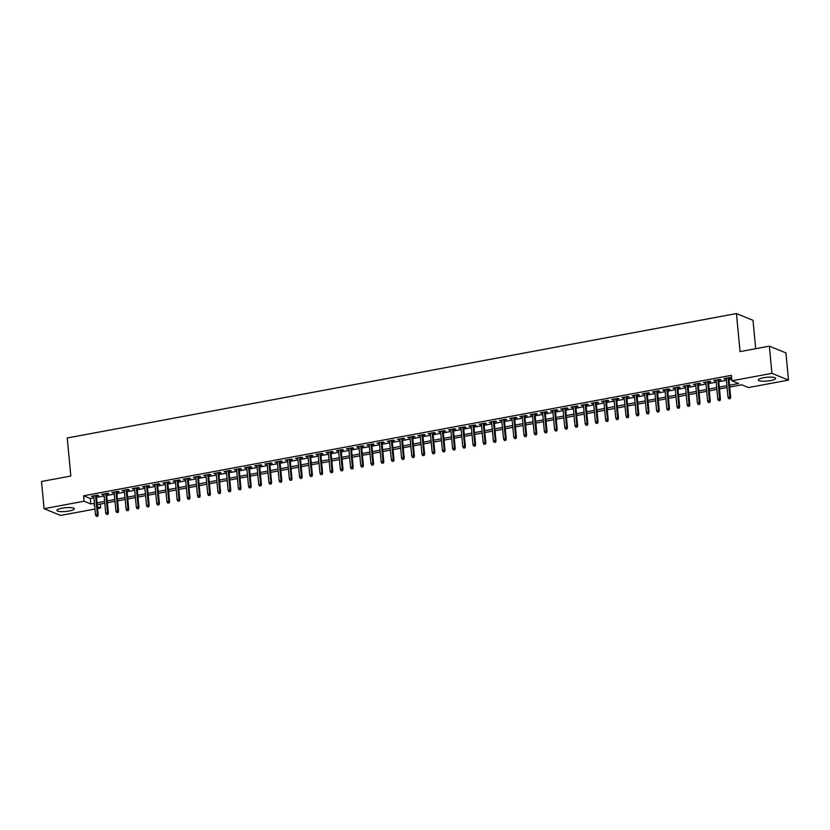 <?xml version="1.0" encoding="UTF-8"?>
<svg xmlns="http://www.w3.org/2000/svg" width="830" height="830" viewBox="0 0 830 830"><rect width="100%" height="100%" fill="white"/><g stroke="black" fill="none" stroke-linecap="round" stroke-linejoin="round"><path stroke-width="1.25" d="M62.115 508.168A8.725 1.888 -5.4 0 1 74.295 508.769A8.725 1.888 -5.4 0 1 69.097 511.01A8.725 1.888 -5.4 0 1 56.928 510.409A8.725 1.888 -5.4 0 1 62.115 508.168M763.465 377.764A8.725 1.888 -5.4 0 1 775.645 378.366A8.725 1.888 -5.4 0 1 770.448 380.607A8.725 1.888 -5.4 0 1 758.267 380.005A8.725 1.888 -5.4 0 1 763.465 377.764M755.684 348.704L753.007 320.318L736.449 313.553L67.23 437.981L70.83 476.036L41.5 481.493L44.073 508.676L84.11 501.227L90.823 503.966L94.423 503.302M736.449 313.553L740.038 351.609L769.369 346.162L785.927 352.916L788.5 380.099L748.463 387.548L741.75 384.809L729.684 387.05M100.295 504.069L100.669 507.991L97.567 508.562M94.973 509.049L60.632 515.43L44.073 508.676M96.384 496.008L98.666 495.583L97.556 495.126L91.435 496.267L93.78 496.496M106.582 494.109L108.875 493.684L107.755 493.228L101.633 494.369L103.989 494.597M116.781 492.211L119.074 491.785L117.953 491.329L111.832 492.47L114.187 492.698M126.99 490.323L129.273 489.897L128.152 489.441L122.031 490.572L124.386 490.8M137.189 488.424L139.482 487.999L138.361 487.542L132.24 488.673L134.585 488.901M147.387 486.525L149.68 486.1L148.56 485.643L142.438 486.785L144.794 487.013M157.586 484.627L159.879 484.201L158.758 483.745L152.637 484.886L154.992 485.114M167.795 482.728L170.077 482.303L168.967 481.846L162.846 482.987L165.191 483.216M177.994 480.84L180.286 480.404L179.166 479.948L173.045 481.089L175.4 481.317M188.192 478.941L190.485 478.516L189.365 478.059L183.243 479.19L185.598 479.418M198.391 477.043L200.684 476.617L199.563 476.161L193.442 477.302L195.797 477.52M208.6 475.144L210.882 474.719L209.772 474.262L203.651 475.403L205.996 475.632M218.798 473.245L221.091 472.82L219.971 472.363L213.85 473.505L216.205 473.733M228.997 471.347L231.29 470.921L230.169 470.465L224.048 471.606L226.403 471.834M239.206 469.458L241.489 469.033L240.368 468.577L234.247 469.707L236.602 469.936M249.405 467.56L251.698 467.134L250.577 466.678L244.456 467.809L246.801 468.037M259.603 465.661L261.896 465.236L260.776 464.779L254.654 465.921L257.01 466.149M269.802 463.763L272.095 463.337L270.974 462.881L264.853 464.022L267.208 464.25M280.011 461.864L282.293 461.439L281.173 460.982L275.062 462.123L277.407 462.352M290.21 459.976L292.502 459.54L291.382 459.083L285.261 460.225L287.605 460.453M300.408 458.077L302.701 457.652L301.581 457.195L295.459 458.326L297.814 458.554M310.607 456.178L312.9 455.753L311.779 455.297L305.658 456.438L308.013 456.656M320.816 454.28L323.098 453.854L321.988 453.398L315.867 454.539L318.212 454.767M331.014 452.381L333.307 451.956L332.187 451.499L326.065 452.641L328.421 452.869M341.213 450.483L343.506 450.057L342.385 449.601L336.264 450.742L338.619 450.97M351.412 448.594L353.705 448.169L352.584 447.712L346.463 448.843L348.818 449.072M361.621 446.696L363.903 446.27L362.793 445.814L356.672 446.945L359.017 447.173M371.819 444.797L374.112 444.372L372.992 443.915L366.87 445.056L369.226 445.285M382.018 442.898L384.311 442.473L383.19 442.017L377.069 443.158L379.424 443.386M392.227 441L394.509 440.574L393.389 440.118L387.268 441.259L389.623 441.487M402.426 439.112L404.718 438.676L403.598 438.219L397.477 439.361L399.821 439.589M412.624 437.213L414.917 436.788L413.797 436.331L407.675 437.462L410.03 437.69M422.823 435.314L425.116 434.889L423.995 434.432L417.874 435.574L420.229 435.792M433.032 433.416L435.314 432.99L434.204 432.534L428.083 433.675L430.428 433.903M443.23 431.517L445.523 431.092L444.403 430.635L438.282 431.776L440.637 432.005M453.429 429.618L455.722 429.193L454.601 428.737L448.48 429.878L450.835 430.106M463.628 427.73L465.921 427.305L464.8 426.848L458.679 427.979L461.034 428.207M473.837 425.832L476.119 425.406L475.009 424.95L468.888 426.081L471.233 426.309M484.035 423.933L486.328 423.508L485.208 423.051L479.086 424.192L481.442 424.421M494.234 422.034L496.527 421.609L495.406 421.152L489.285 422.294L491.64 422.522M504.433 420.136L506.725 419.71L505.605 419.254L499.484 420.395L501.839 420.623M514.642 418.247L516.934 417.812L515.814 417.355L509.693 418.496L512.037 418.725M524.84 416.349L527.133 415.923L526.013 415.467L519.891 416.598L522.246 416.826M535.039 414.45L537.332 414.025L536.211 413.568L530.09 414.71L532.445 414.927M545.248 412.552L547.53 412.126L546.41 411.67L540.299 412.811L542.644 413.039M555.446 410.653L557.739 410.228L556.619 409.771L550.498 410.912L552.842 411.141M565.645 408.754L567.938 408.329L566.817 407.872L560.696 409.014L563.051 409.242M575.844 406.866L578.137 406.441L577.016 405.984L570.895 407.115L573.25 407.343M586.053 404.967L588.335 404.542L587.225 404.086L581.104 405.216L583.449 405.445M596.251 403.069L598.544 402.643L597.424 402.187L591.302 403.328L593.658 403.556M606.45 401.17L608.743 400.745L607.622 400.288L601.501 401.43L603.856 401.658M616.649 399.272L618.941 398.846L617.821 398.39L611.7 399.531L614.055 399.759M626.858 397.383L629.14 396.948L628.03 396.491L621.909 397.632L624.253 397.861M637.056 395.485L639.349 395.059L638.229 394.603L632.107 395.734L634.462 395.962M647.255 393.586L649.548 393.161L648.427 392.704L642.306 393.845L644.661 394.063M657.464 391.687L659.746 391.262L658.626 390.806L652.505 391.947L654.86 392.175M667.662 389.789L669.955 389.363L668.835 388.907L662.714 390.048L665.058 390.276M677.861 387.89L680.154 387.465L679.033 387.008L672.912 388.15L675.267 388.378M688.06 386.002L690.353 385.577L689.232 385.12L683.111 386.251L685.466 386.479M698.269 384.103L700.551 383.678L699.441 383.221L693.32 384.352L695.665 384.581M708.467 382.205L710.76 381.779L709.64 381.323L703.518 382.464L705.874 382.692M718.666 380.306L720.959 379.881L719.838 379.424L713.717 380.565L716.072 380.794M729.508 385.224L738.617 383.522L731.904 380.783L731.386 375.347L83.591 495.79L90.314 498.529L93.915 497.865M96.508 497.377L104.113 495.967M106.717 495.479L114.312 494.068M116.916 493.591L124.521 492.169M127.115 491.692L134.719 490.281M137.313 489.793L144.918 488.382M147.522 487.895L155.117 486.484M157.721 485.996L165.326 484.585M167.919 484.108L175.524 482.687M178.118 482.209L185.723 480.788M188.327 480.311L195.932 478.9M198.526 478.412L206.131 477.001M208.724 476.513L216.329 475.102M218.923 474.615L226.528 473.204M229.132 472.727L236.737 471.305M239.331 470.828L246.935 469.417M249.529 468.929L257.134 467.518M259.738 467.031L267.333 465.62M269.937 465.132L277.542 463.721M280.135 463.244L287.74 461.822M290.334 461.345L297.939 459.924M300.543 459.447L308.148 458.036M310.742 457.548L318.346 456.137M320.94 455.649L328.545 454.238M331.139 453.751L338.744 452.34M341.348 451.862L348.953 450.441M351.546 449.964L359.151 448.553M361.745 448.065L369.35 446.654M371.944 446.167L379.549 444.756M382.153 444.268L389.758 442.857M392.351 442.38L399.956 440.958M402.55 440.481L410.155 439.06M412.759 438.582L420.354 437.171M422.958 436.684L430.563 435.273M433.156 434.785L440.761 433.374M443.355 432.887L450.96 431.476M453.564 430.998L461.169 429.577M463.763 429.1L471.367 427.689M473.961 427.201L481.566 425.79M484.16 425.302L491.765 423.891M494.369 423.404L501.974 421.993M504.567 421.516L512.172 420.094M514.766 419.617L522.371 418.196M524.975 417.718L532.57 416.307M535.174 415.82L542.779 414.409M545.372 413.921L552.977 412.51M555.571 412.022L563.176 410.611M565.78 410.134L573.385 408.713M575.979 408.236L583.583 406.825M586.177 406.337L593.782 404.926M596.376 404.438L603.981 403.027M606.585 402.54L614.19 401.129M616.783 400.651L624.388 399.23M626.982 398.753L634.587 397.331M637.181 396.854L644.786 395.443M647.39 394.956L654.995 393.545M657.588 393.057L665.193 391.646M667.787 391.158L675.392 389.747M677.996 389.27L685.59 387.849M688.195 387.371L695.799 385.96M698.393 385.473L705.998 384.062M708.592 383.574L716.197 382.163M718.801 381.675L726.406 380.264M728.999 379.787L731.759 379.269M728.865 378.407L731.157 377.982L730.037 377.526L723.916 378.667L726.271 378.895M769.369 346.162L771.942 373.344L788.5 380.099M83.591 495.79L84.11 501.227M731.904 380.783L771.942 373.344M97.027 502.814L104.632 501.403M107.226 500.915L114.831 499.504M117.424 499.027L125.029 497.606M127.633 497.129L135.228 495.718M137.832 495.23L145.437 493.819M148.031 493.331L155.635 491.92M158.229 491.433L165.834 490.022M168.438 489.544L176.043 488.123M178.637 487.646L186.242 486.224M188.835 485.747L196.44 484.336M199.034 483.849L206.639 482.438M209.243 481.95L216.848 480.539M219.442 480.051L227.047 478.64M229.64 478.163L237.245 476.742M239.849 476.264L247.444 474.853M250.048 474.366L257.653 472.955M260.247 472.467L267.851 471.056M270.445 470.569L278.05 469.158M280.654 468.68L288.259 467.259M290.853 466.782L298.458 465.36M301.051 464.883L308.656 463.472M311.25 462.984L318.855 461.573M321.459 461.086L329.064 459.675M331.658 459.187L339.263 457.776M341.856 457.299L349.461 455.877M352.055 455.4L359.66 453.989M362.264 453.502L369.869 452.091M372.463 451.603L380.067 450.192M382.661 449.704L390.266 448.293M392.87 447.816L400.465 446.395M403.069 445.918L410.674 444.496M413.267 444.019L420.872 442.608M423.466 442.12L431.071 440.709M433.675 440.222L441.28 438.811M443.874 438.323L451.479 436.912M454.072 436.435L461.677 435.013M464.271 434.536L471.876 433.125M474.48 432.638L482.085 431.227M484.679 430.739L492.283 429.328M494.877 428.84L502.482 427.429M505.086 426.952L512.681 425.531M515.285 425.053L522.89 423.632M525.483 423.155L533.088 421.744M535.682 421.256L543.287 419.845M545.891 419.358L553.496 417.947M556.09 417.459L563.695 416.048M566.288 415.571L573.893 414.149M576.487 413.672L584.092 412.261M586.696 411.773L594.301 410.362M596.895 409.875L604.499 408.464M607.093 407.976L614.698 406.565M617.292 406.088L624.897 404.667M627.501 404.189L635.106 402.768M637.699 402.291L645.304 400.88M647.898 400.392L655.503 398.981M658.107 398.493L665.702 397.082M668.306 396.595L675.911 395.184M678.504 394.707L686.109 393.285M688.703 392.808L696.308 391.397M698.912 390.909L706.517 389.498M709.111 389.011L716.715 387.6M719.309 387.112L726.914 385.701M94.599 505.128L93.956 505.252L94.641 505.522M97.39 506.653L100.669 507.991M727.09 387.527L719.486 388.948M716.881 389.426L709.287 390.837M706.683 391.324L699.078 392.735M696.484 393.223L688.879 394.634M686.286 395.122L678.681 396.533M676.077 397.01L668.472 398.431M665.878 398.908L658.273 400.33M655.679 400.807L648.074 402.218M645.481 402.706L637.876 404.117M635.272 404.604L627.667 406.015M625.073 406.503L617.468 407.914M614.874 408.391L607.27 409.813M604.676 410.29L597.071 411.701M594.467 412.188L586.862 413.599M584.268 414.087L576.663 415.498M574.07 415.986L566.465 417.397M563.861 417.874L556.266 419.295M553.662 419.773L546.057 421.194M543.463 421.671L535.858 423.082M533.265 423.57L525.66 424.981M523.056 425.468L515.451 426.879M512.857 427.367L505.252 428.778M502.658 429.255L495.054 430.677M492.46 431.154L484.855 432.565M482.251 433.053L474.646 434.464M472.052 434.951L464.447 436.362M461.854 436.85L454.249 438.261M451.645 438.738L444.05 440.159M441.446 440.637L433.841 442.058M431.247 442.535L423.642 443.946M421.049 444.434L413.444 445.845M410.84 446.333L403.235 447.744M400.641 448.231L393.036 449.642M390.442 450.119L382.838 451.541M380.244 452.018L372.639 453.429M370.035 453.917L362.43 455.328M359.836 455.815L352.231 457.226M349.638 457.714L342.033 459.125M339.439 459.602L331.834 461.024M329.23 461.501L321.625 462.922M319.031 463.399L311.426 464.81M308.833 465.298L301.228 466.709M298.624 467.197L291.029 468.608M288.425 469.095L280.82 470.506M278.226 470.983L270.621 472.405M268.028 472.882L260.423 474.293M257.819 474.781L250.214 476.192M247.62 476.679L240.015 478.09M237.422 478.578L229.817 479.989M227.223 480.466L219.618 481.888M217.014 482.365L209.409 483.786M206.815 484.264L199.21 485.675M196.617 486.162L189.012 487.573M186.408 488.061L178.813 489.472M176.209 489.959L168.604 491.37M166.01 491.848L158.406 493.269M155.812 493.746L148.207 495.157M145.603 495.645L138.008 497.056M135.404 497.544L127.799 498.955M125.206 499.442L117.601 500.853M115.007 501.33L107.402 502.752M104.798 503.229L97.193 504.65M90.314 498.529L90.823 503.966M724.974 378.47L725.036 379.123M714.775 380.368L714.838 381.022M704.577 382.267L704.639 382.921M694.368 384.155L694.43 384.809M684.169 386.054L684.231 386.707M673.97 387.952L674.033 388.606M663.772 389.851L663.834 390.505M653.563 391.75L653.625 392.403M643.364 393.648L643.426 394.302M633.166 395.537L633.228 396.19M622.967 397.435L623.029 398.089M612.758 399.334L612.82 399.987M602.559 401.232L602.622 401.886M592.361 403.131L592.423 403.785M582.152 405.019L582.214 405.673M571.953 406.918L572.015 407.572M561.754 408.817L561.817 409.47M551.556 410.715L551.618 411.369M541.347 412.614L541.409 413.267M531.148 414.512L531.21 415.166M520.95 416.401L521.012 417.054M510.751 418.299L510.813 418.953M500.542 420.198L500.604 420.852M490.343 422.096L490.406 422.75M480.145 423.995L480.207 424.649M469.946 425.883L469.998 426.537M459.737 427.782L459.799 428.436M449.538 429.681L449.601 430.334M439.34 431.579L439.402 432.233M429.131 433.478L429.193 434.132M418.932 435.377L418.994 436.03M408.733 437.265L408.796 437.918M398.535 439.163L398.597 439.817M388.326 441.062L388.388 441.716M378.127 442.961L378.19 443.614M367.929 444.859L367.991 445.513M357.73 446.748L357.792 447.401M347.521 448.646L347.583 449.3M337.322 450.545L337.385 451.198M327.124 452.443L327.186 453.097M316.915 454.342L316.977 454.996M306.716 456.241L306.778 456.894M296.518 458.129L296.58 458.783M286.319 460.028L286.381 460.681M276.11 461.926L276.172 462.58M265.911 463.825L265.974 464.478M255.713 465.723L255.775 466.377M245.514 467.612L245.576 468.265M235.305 469.51L235.367 470.164M225.106 471.409L225.169 472.063M214.908 473.308L214.97 473.961M204.709 475.206L204.761 475.86M194.5 477.105L194.562 477.758M184.302 478.993L184.364 479.647M174.103 480.892L174.165 481.545M163.894 482.79L163.956 483.444M153.695 484.689L153.757 485.343M143.497 486.588L143.559 487.241M133.298 488.476L133.36 489.129M123.089 490.374L123.151 491.028M112.89 492.273L112.953 492.927M102.692 494.172L102.754 494.825M92.493 496.07L92.555 496.724M729.746 398.473L728.73 398.659L730.192 398.659L729.84 396.906L728.003 397.248L726.209 378.241M728.045 377.899L729.84 396.906L730.649 397.238L728.802 377.754M730.192 398.659L730.649 397.238M728.003 397.248L728.73 398.659M719.548 400.371L718.531 400.558L719.994 400.548L719.641 398.805L717.805 399.147L716.01 380.14M717.846 379.798L719.641 398.805L720.45 399.137L718.604 379.652M719.994 400.548L720.45 399.137M717.805 399.147L718.531 400.558M709.349 402.27L708.322 402.457L709.795 402.446L709.442 400.703L707.606 401.046L705.811 382.039M707.648 381.696L709.442 400.703L710.241 401.035L708.405 381.551M709.795 402.446L710.241 401.035M707.606 401.046L708.322 402.457M699.14 404.158L698.123 404.355L699.586 404.345L699.234 402.602L697.408 402.944L695.602 383.927M697.439 383.585L699.234 402.602L700.043 402.934L698.206 383.45M699.586 404.345L700.043 402.934M697.408 402.944L698.123 404.355M688.942 406.057L687.925 406.254L689.388 406.244L689.035 404.501L687.199 404.843L685.404 385.826M687.24 385.483L689.035 404.501L689.844 404.822L687.997 385.348M689.388 406.244L689.844 404.822M687.199 404.843L687.925 406.254M678.743 407.955L677.716 408.142L679.189 408.142L678.836 406.389L677 406.731L675.205 387.724M677.041 387.382L678.836 406.389L679.646 406.721L677.799 387.237M679.189 408.142L679.646 406.721M677 406.731L677.716 408.142M668.534 409.854L667.517 410.041L668.99 410.03L668.638 408.287L666.801 408.63L664.996 389.623M666.832 389.28L668.638 408.287L669.437 408.619L667.6 389.135M668.99 410.03L669.437 408.619M666.801 408.63L667.517 410.041M658.335 411.753L657.318 411.939L658.781 411.929L658.429 410.186L656.592 410.528L654.797 391.521M656.634 391.179L658.429 410.186L659.238 410.518L657.402 391.034M658.781 411.929L659.238 410.518M656.592 410.528L657.318 411.939M648.137 413.651L647.12 413.838L648.583 413.828L648.23 412.085L646.394 412.427L644.599 393.41M646.435 393.078L648.23 412.085L649.039 412.417L647.192 392.932M648.583 413.828L649.039 412.417M646.394 412.427L647.12 413.838M637.938 415.54L636.911 415.737L638.384 415.726L638.031 413.983L636.195 414.326L634.4 395.308M636.237 394.966L638.031 413.983L638.841 414.305L636.994 394.831M638.384 415.726L638.841 414.305M636.195 414.326L636.911 415.737M627.729 417.438L626.712 417.625L628.186 417.625L627.833 415.882L625.996 416.214L624.191 397.207M626.028 396.865L627.833 415.882L628.632 416.204L626.795 396.73M628.186 417.625L628.632 416.204M625.996 416.214L626.712 417.625M617.53 419.337L616.514 419.524L617.976 419.524L617.624 417.77L615.787 418.113L613.992 399.106M615.829 398.763L617.624 417.77L618.433 418.102L616.586 398.618M617.976 419.524L618.433 418.102M615.787 418.113L616.514 419.524M607.332 421.235L606.315 421.422L607.778 421.412L607.425 419.669L605.589 420.011L603.794 401.004M605.63 400.662L607.425 419.669L608.234 420.001L606.388 400.517M607.778 421.412L608.234 420.001M605.589 420.011L606.315 421.422M597.133 423.134L596.106 423.321L597.579 423.31L597.226 421.567L595.39 421.91L593.595 402.903M595.432 402.56L597.226 421.567L598.025 421.899L596.189 402.415M597.579 423.31L598.025 421.899M595.39 421.91L596.106 423.321M586.924 425.022L585.907 425.219L587.37 425.209L587.028 423.466L585.192 423.808L583.386 404.791M585.223 404.449L587.028 423.466L587.827 423.798L585.99 404.314M587.37 425.209L587.827 423.798M585.192 423.808L585.907 425.219M576.726 426.921L575.709 427.118L577.172 427.108L576.819 425.365L574.983 425.707L573.188 406.69M575.024 406.347L576.819 425.365L577.628 425.686L575.781 406.212M577.172 427.108L577.628 425.686M574.983 425.707L575.709 427.118M566.527 428.82L565.5 429.006L566.973 429.006L566.62 427.253L564.784 427.595L562.989 408.588M564.825 408.246L566.62 427.253L567.429 427.585L565.583 408.101M566.973 429.006L567.429 427.585M564.784 427.595L565.5 429.006M556.328 430.718L555.301 430.905L556.774 430.895L556.422 429.151L554.585 429.494L552.79 410.487M554.627 410.145L556.422 429.151L557.221 429.483L555.384 409.999M556.774 430.895L557.221 429.483M554.585 429.494L555.301 430.905M546.119 432.617L545.103 432.804L546.565 432.793L546.213 431.05L544.376 431.393L542.581 412.386M544.418 412.043L546.213 431.05L547.022 431.382L545.186 411.898M546.565 432.793L547.022 431.382M544.376 431.393L545.103 432.804M535.921 434.515L534.904 434.702L536.367 434.692L536.014 432.949L534.178 433.291L532.383 414.274M534.219 413.942L536.014 432.949L536.823 433.281L534.976 413.797M536.367 434.692L536.823 433.281M534.178 433.291L534.904 434.702M525.722 436.404L524.695 436.601L526.168 436.59L525.815 434.847L523.979 435.19L522.184 416.172M524.021 415.83L525.815 434.847L526.625 435.169L524.778 415.695M526.168 436.59L526.625 435.169M523.979 435.19L524.695 436.601M515.513 438.302L514.496 438.489L515.97 438.489L515.617 436.746L513.78 437.078L511.975 418.071M513.812 417.729L515.617 436.746L516.416 437.068L514.579 417.594M515.97 438.489L516.416 437.068M513.78 437.078L514.496 438.489M505.314 440.201L504.298 440.388L505.761 440.388L505.408 438.634L503.571 438.977L501.777 419.97M503.613 419.627L505.408 438.634L506.217 438.966L504.381 419.482M505.761 440.388L506.217 438.966M503.571 438.977L504.298 440.388M495.116 442.1L494.099 442.286L495.562 442.276L495.209 440.533L493.373 440.875L491.578 421.868M493.414 421.526L495.209 440.533L496.018 440.865L494.172 421.381M495.562 442.276L496.018 440.865M493.373 440.875L494.099 442.286M484.917 443.998L483.89 444.185L485.363 444.175L485.011 442.432L483.174 442.774L481.379 423.767M483.216 423.425L485.011 442.432L485.809 442.764L483.973 423.279M485.363 444.175L485.809 442.764M483.174 442.774L483.89 444.185M474.708 445.886L473.691 446.084L475.165 446.073L474.812 444.33L472.976 444.673L471.17 425.655M473.007 425.313L474.812 444.33L475.611 444.662L473.774 425.178M475.165 446.073L475.611 444.662M472.976 444.673L473.691 446.084M464.51 447.785L463.493 447.982L464.956 447.972L464.603 446.229L462.767 446.571L460.972 427.554M462.808 427.211L464.603 446.229L465.412 446.55L463.565 427.077M464.956 447.972L465.412 446.55M462.767 446.571L463.493 447.982M454.311 449.684L453.294 449.87L454.757 449.87L454.404 448.117L452.568 448.459L450.773 429.452M452.609 429.11L454.404 448.117L455.214 448.449L453.367 428.965M454.757 449.87L455.214 448.449M452.568 448.459L453.294 449.87M444.112 451.582L443.085 451.769L444.558 451.759L444.206 450.016L442.369 450.358L440.574 431.351M442.411 431.009L444.206 450.016L445.005 450.348L443.168 430.863M444.558 451.759L445.005 450.348M442.369 450.358L443.085 451.769M433.903 453.481L432.887 453.668L434.349 453.657L434.007 451.914L432.171 452.257L430.365 433.25M432.202 432.907L434.007 451.914L434.806 452.246L432.97 432.762M434.349 453.657L434.806 452.246M432.171 452.257L432.887 453.668M423.705 455.38L422.688 455.566L424.151 455.556L423.798 453.813L421.962 454.155L420.167 435.138M422.003 434.806L423.798 453.813L424.607 454.145L422.761 434.661M424.151 455.556L424.607 454.145M421.962 454.155L422.688 455.566M413.506 457.268L412.479 457.465L413.952 457.455L413.599 455.712L411.763 456.054L409.968 437.037M411.805 436.694L413.599 455.712L414.409 456.033L412.562 436.559M413.952 457.455L414.409 456.033M411.763 456.054L412.479 457.465M403.297 459.166L402.28 459.353L403.754 459.353L403.401 457.61L401.564 457.942L399.759 438.935M401.596 438.593L403.401 457.61L404.2 457.932L402.363 438.458M403.754 459.353L404.2 457.932M401.564 457.942L402.28 459.353M393.098 461.065L392.082 461.252L393.545 461.252L393.192 459.498L391.355 459.841L389.561 440.834M391.397 440.491L393.192 459.498L394.001 459.83L392.165 440.346M393.545 461.252L394.001 459.83M391.355 459.841L392.082 461.252M382.9 462.964L381.883 463.15L383.346 463.14L382.993 461.397L381.157 461.739L379.362 442.732M381.198 442.39L382.993 461.397L383.802 461.729L381.956 442.245M383.346 463.14L383.802 461.729M381.157 461.739L381.883 463.15M372.701 464.862L371.674 465.049L373.147 465.039L372.795 463.296L370.958 463.638L369.163 444.631M371 444.289L372.795 463.296L373.604 463.628L371.757 444.143M373.147 465.039L373.604 463.628M370.958 463.638L371.674 465.049M362.492 466.751L361.475 466.948L362.949 466.937L362.596 465.194L360.76 465.537L358.954 446.519M360.791 446.177L362.596 465.194L363.395 465.526L361.558 446.042M362.949 466.937L363.395 465.526M360.76 465.537L361.475 466.948M352.294 468.649L351.277 468.846L352.74 468.836L352.387 467.093L350.55 467.435L348.756 448.418M350.592 448.076L352.387 467.093L353.196 467.415L351.36 447.941M352.74 468.836L353.196 467.415M350.55 467.435L351.277 468.846M342.095 470.548L341.078 470.735L342.541 470.735L342.188 468.981L340.352 469.324L338.557 450.317M340.393 449.974L342.188 468.981L342.998 469.313L341.151 449.829M342.541 470.735L342.998 469.313M340.352 469.324L341.078 470.735M331.896 472.446L330.869 472.633L332.342 472.623L331.99 470.88L330.153 471.222L328.358 452.215M330.195 451.873L331.99 470.88L332.788 471.212L330.952 451.728M332.342 472.623L332.788 471.212M330.153 471.222L330.869 472.633M321.687 474.345L320.671 474.532L322.133 474.521L321.791 472.778L319.955 473.121L318.149 454.114M319.986 453.771L321.791 472.778L322.59 473.11L320.754 453.626M322.133 474.521L322.59 473.11M319.955 473.121L320.671 474.532M311.489 476.244L310.472 476.43L311.935 476.42L311.582 474.677L309.746 475.019L307.951 456.002M309.787 455.67L311.582 474.677L312.391 475.009L310.545 455.525M311.935 476.42L312.391 475.009M309.746 475.019L310.472 476.43M301.29 478.132L300.263 478.329L301.736 478.319L301.383 476.576L299.547 476.918L297.752 457.901M299.589 457.558L301.383 476.576L302.193 476.897L300.346 457.423M301.736 478.319L302.193 476.897M299.547 476.918L300.263 478.329M291.091 480.031L290.064 480.217L291.538 480.217L291.185 478.474L289.348 478.806L287.554 459.799M289.39 459.457L291.185 478.474L291.984 478.796L290.147 459.322M291.538 480.217L291.984 478.796M289.348 478.806L290.064 480.217M280.882 481.929L279.866 482.116L281.329 482.116L280.976 480.363L279.139 480.705L277.345 461.698M279.181 461.356L280.976 480.363L281.785 480.695L279.949 461.21M281.329 482.116L281.785 480.695M279.139 480.705L279.866 482.116M270.684 483.828L269.667 484.014L271.13 484.004L270.777 482.261L268.941 482.604L267.146 463.596M268.982 463.254L270.777 482.261L271.586 482.593L269.74 463.109M271.13 484.004L271.586 482.593M268.941 482.604L269.667 484.014M260.485 485.726L259.458 485.913L260.931 485.903L260.579 484.16L258.742 484.502L256.947 465.495M258.784 465.153L260.579 484.16L261.388 484.492L259.541 465.008M260.931 485.903L261.388 484.492M258.742 484.502L259.458 485.913M250.276 487.615L249.259 487.812L250.733 487.801L250.38 486.058L248.544 486.401L246.738 467.383M248.575 467.041L250.38 486.058L251.179 486.39L249.342 466.906M250.733 487.801L251.179 486.39M248.544 486.401L249.259 487.812M240.078 489.513L239.061 489.71L240.524 489.7L240.171 487.957L238.335 488.299L236.54 469.282M238.376 468.94L240.171 487.957L240.98 488.279L239.144 468.805M240.524 489.7L240.98 488.279M238.335 488.299L239.061 489.71M229.879 491.412L228.862 491.599L230.325 491.599L229.972 489.845L228.136 490.188L226.341 471.181M228.177 470.838L229.972 489.845L230.782 490.177L228.935 470.693M230.325 491.599L230.782 490.177M228.136 490.188L228.862 491.599M219.68 493.311L218.653 493.497L220.126 493.487L219.774 491.744L217.937 492.086L216.142 473.079M217.979 472.737L219.774 491.744L220.583 492.076L218.736 472.592M220.126 493.487L220.583 492.076M217.937 492.086L218.653 493.497M209.471 495.209L208.454 495.396L209.928 495.386L209.575 493.643L207.739 493.985L205.933 474.978M207.77 474.636L209.575 493.643L210.374 493.975L208.538 474.49M209.928 495.386L210.374 493.975M207.739 493.985L208.454 495.396M199.273 497.108L198.256 497.295L199.719 497.284L199.366 495.541L197.53 495.884L195.735 476.866M197.571 476.534L199.366 495.541L200.175 495.873L198.329 476.389M199.719 497.284L200.175 495.873M197.53 495.884L198.256 497.295M189.074 498.996L188.057 499.193L189.52 499.183L189.167 497.44L187.331 497.782L185.536 478.765M187.373 478.422L189.167 497.44L189.977 497.761L188.13 478.288M189.52 499.183L189.977 497.761M187.331 497.782L188.057 499.193M178.875 500.895L177.848 501.081L179.322 501.081L178.969 499.338L177.132 499.67L175.338 480.663M177.174 480.321L178.969 499.338L179.768 499.66L177.931 480.186M179.322 501.081L179.768 499.66M177.132 499.67L177.848 501.081M168.666 502.793L167.65 502.98L169.113 502.98L168.77 501.227L166.934 501.569L165.129 482.562M166.965 482.22L168.77 501.227L169.569 501.559L167.733 482.074M169.113 502.98L169.569 501.559M166.934 501.569L167.65 502.98M158.468 504.692L157.451 504.879L158.914 504.868L158.561 503.125L156.725 503.468L154.93 484.461M156.766 484.118L158.561 503.125L159.37 503.457L157.524 483.973M158.914 504.868L159.37 503.457M156.725 503.468L157.451 504.879M148.269 506.591L147.242 506.777L148.715 506.767L148.363 505.024L146.526 505.366L144.731 486.359M146.568 486.017L148.363 505.024L149.172 505.356L147.325 485.872M148.715 506.767L149.172 505.356M146.526 505.366L147.242 506.777M138.071 508.479L137.043 508.676L138.517 508.666L138.164 506.923L136.328 507.265L134.533 488.248M136.359 487.905L138.164 506.923L138.963 507.255L137.126 487.77M138.517 508.666L138.963 507.255M136.328 507.265L137.043 508.676M127.862 510.377L126.845 510.575L128.308 510.564L127.955 508.821L126.119 509.164L124.324 490.146M126.16 489.804L127.955 508.821L128.764 509.143L126.928 489.669M128.308 510.564L128.764 509.143M126.119 509.164L126.845 510.575M117.663 512.276L116.646 512.463L118.109 512.463L117.756 510.709L115.92 511.052L114.125 492.045M115.961 491.702L117.756 510.709L118.566 511.041L116.719 491.557M118.109 512.463L118.566 511.041M115.92 511.052L116.646 512.463M107.464 514.175L106.437 514.361L107.91 514.351L107.558 512.608L105.721 512.95L103.926 493.943M105.763 493.601L107.558 512.608L108.367 512.94L106.52 493.456M107.91 514.351L108.367 512.94M105.721 512.95L106.437 514.361M97.255 516.073L96.239 516.26L97.712 516.25L97.359 514.507L95.523 514.849L93.717 495.842M95.554 495.5L97.359 514.507L98.158 514.839L96.322 495.354M97.712 516.25L98.158 514.839M95.523 514.849L96.239 516.26"/></g></svg>
